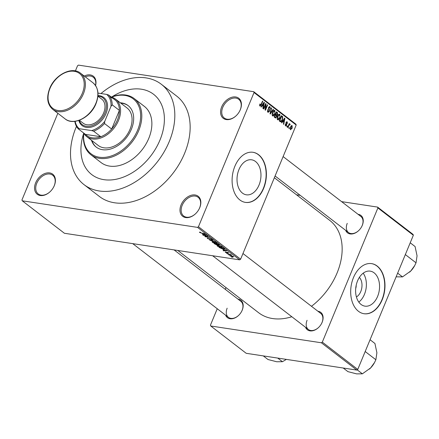 <?xml version="1.0" encoding="UTF-8"?>
<svg xmlns="http://www.w3.org/2000/svg" width="439" height="439" viewBox="0 0 439 439"><rect width="100%" height="100%" fill="white"/><g stroke="black" fill="none" stroke-linecap="round" stroke-linejoin="round"><path stroke-width="0.66" d="M181.093 204.859A12.671 8.846 127.6 0 1 195.097 194.965A12.671 8.846 127.6 0 1 199.734 207.685A12.671 8.846 127.6 0 1 198.96 209.299A12.671 8.846 127.6 0 1 195.525 213.766A12.671 8.846 127.6 0 1 183.211 216.674A12.671 8.846 127.6 0 1 181.093 204.859M198.916 209.387A11.826 8.253 -52.4 0 0 199.591 207.96A11.826 8.253 -52.4 0 0 198.11 197.276A11.826 8.253 -52.4 0 0 182.19 205.32A11.826 8.253 -52.4 0 0 183.678 216.01A11.826 8.253 -52.4 0 0 195.596 213.7M35.658 182.805A12.671 8.846 127.6 0 1 49.667 172.911A12.671 8.846 127.6 0 1 54.304 185.631A12.671 8.846 127.6 0 1 53.531 187.244A12.671 8.846 127.6 0 1 50.09 191.711A12.671 8.846 127.6 0 1 37.776 194.614A12.671 8.846 127.6 0 1 35.658 182.805M53.487 187.332A11.826 8.253 -52.4 0 0 54.162 185.906A11.826 8.253 -52.4 0 0 52.675 175.216A11.826 8.253 -52.4 0 0 36.761 183.266A11.826 8.253 -52.4 0 0 38.248 193.95A11.826 8.253 -52.4 0 0 50.161 191.645M84.239 76.057A12.671 8.846 127.6 0 1 95.581 85.583M95.515 85.484A11.826 8.253 -52.4 0 0 93.266 77.226A11.826 8.253 -52.4 0 0 85.298 76.874M221.679 106.864A12.671 8.846 127.6 0 1 235.688 96.97A12.671 8.846 127.6 0 1 240.325 109.69A12.671 8.846 127.6 0 1 239.551 111.308A12.671 8.846 127.6 0 1 236.116 115.77A12.671 8.846 127.6 0 1 223.802 118.678A12.671 8.846 127.6 0 1 221.679 106.864M239.507 111.391A11.826 8.253 -52.4 0 0 240.182 109.964A11.826 8.253 -52.4 0 0 238.695 99.28A11.826 8.253 -52.4 0 0 222.782 107.33A11.826 8.253 -52.4 0 0 224.269 118.014A11.826 8.253 -52.4 0 0 236.187 115.704M359.376 277.388A11.216 7.49 -81.4 0 1 360.77 291.545A11.216 7.49 -81.4 0 1 356.408 296.956M355.7 288.5A5.91 3.946 98.6 0 0 356.188 285.257M377.622 296.38A17.703 11.82 98.6 0 0 370.236 271.143A17.703 11.82 98.6 0 0 357.544 280.911A17.703 11.82 98.6 0 0 364.93 306.142A17.703 11.82 98.6 0 0 377.622 296.38M358.8 302.103A17.703 11.82 98.6 0 0 364.447 294.377A17.703 11.82 98.6 0 0 363.185 273.19M382.204 299.749A25.336 16.918 98.6 0 0 371.63 263.63A25.336 16.918 98.6 0 0 353.461 277.613A25.336 16.918 98.6 0 0 364.03 313.731A25.336 16.918 98.6 0 0 382.204 299.749M363.909 313.709A25.336 16.918 98.6 0 0 381.957 299.711A25.336 16.918 98.6 0 0 371.504 263.614M238.953 169.569A17.703 11.82 -81.4 0 1 251.646 159.807A17.703 11.82 -81.4 0 1 259.032 185.038A17.703 11.82 -81.4 0 1 246.339 194.806A17.703 11.82 -81.4 0 1 238.953 169.569M263.614 188.413A25.336 16.918 98.6 0 0 253.04 152.295A25.336 16.918 98.6 0 0 234.87 166.271A25.336 16.918 98.6 0 0 245.445 202.395A25.336 16.918 98.6 0 0 263.614 188.413M245.319 202.374A25.336 16.918 98.6 0 0 263.367 188.375A25.336 16.918 98.6 0 0 252.913 152.278M317.907 311.246A10.98 7.666 127.6 0 1 322.138 322.297A10.98 7.666 127.6 0 1 321.469 323.702A10.98 7.666 127.6 0 1 318.484 327.571A10.98 7.666 127.6 0 1 305.539 327.302M321.419 323.784A10.135 7.073 -52.4 0 0 321.996 322.577A10.135 7.073 -52.4 0 0 320.722 313.413L242.965 253.522M358.059 214.309A10.98 7.666 127.6 0 1 362.29 225.361A10.98 7.666 127.6 0 1 361.621 226.76A10.98 7.666 127.6 0 1 358.641 230.629A10.98 7.666 127.6 0 1 345.691 230.365M361.571 226.848A10.135 7.073 -52.4 0 0 362.148 225.635A10.135 7.073 -52.4 0 0 360.874 216.476L283.117 156.586M237.982 299.124A10.98 7.666 127.6 0 1 242.213 310.181A10.98 7.666 127.6 0 1 241.543 311.58A10.98 7.666 127.6 0 1 238.558 315.449A10.98 7.666 127.6 0 1 225.613 315.186M241.494 311.663A10.135 7.073 -52.4 0 0 242.07 310.455A10.135 7.073 -52.4 0 0 240.797 301.291L174.074 249.901M76.463 126.394A63.342 44.218 -52.4 0 0 76.051 127.37A63.342 44.218 -52.4 0 0 84.008 184.621A63.342 44.218 -52.4 0 0 169.273 141.506A63.342 44.218 -52.4 0 0 161.316 84.261A63.342 44.218 -52.4 0 0 100.959 93.545M84.008 184.621L99.34 196.431A63.342 44.218 -52.4 0 0 184.605 153.315A63.342 44.218 -52.4 0 0 176.643 96.064L161.316 84.261M177.8 250.466L258.609 312.711A58.272 40.679 -52.4 0 0 291.82 316.738M311.476 306.296A58.272 40.679 -52.4 0 0 337.053 273.047A58.272 40.679 -52.4 0 0 329.733 220.378L274.359 177.729M159.95 140.096A50.672 35.372 -52.4 0 0 153.584 94.292A50.672 35.372 -52.4 0 0 111.835 96.915A50.672 35.372 -52.4 0 1 153.584 94.292A50.672 35.372 -52.4 0 1 159.95 140.096A50.672 35.372 -52.4 0 1 91.74 174.585A50.672 35.372 -52.4 0 0 159.95 140.096M229.57 255.141L228.642 254.812L229.57 255.141M229.372 254.357L227.424 253.874L230.59 254.351L231.435 255.07L229.443 254.176M227.479 253.528L226.551 253.199L227.479 253.528M227.243 252.491L227.04 252.979L225.278 252.255L225.553 251.838L226.656 252.732L226.958 252.074L228.543 252.743L228.346 253.149L227.325 252.321L227.04 252.979L227.331 252.595M225.459 251.832L225.278 252.255L225.553 251.838M226.919 252.074L226.738 252.507L226.958 252.074M228.543 252.743L228.346 253.149L228.521 252.727M227.984 252.908L228.181 252.502M223.122 249.753L226.837 250.729L223.462 250.817L223.144 250.57L224.175 250.565L223.182 249.615M221.816 246.828C222.364 247.426 222.013 247.612 220.757 247.393L217.349 246.147L217.157 245.577L218.348 245.571L221.816 246.828L222.134 247.294M216.806 242.97C217.36 243.568 217.003 243.755 215.747 243.535L212.344 242.29L212.152 241.719L213.343 241.713L216.806 242.97L217.129 243.436M199.778 232.138L199.63 232.5L199.46 232.176L200.327 232.198L200.689 232.44L200.157 232.588L200.81 232.889L204.728 233.696L201.775 233.252L199.46 232.176M200.162 232.171L200.157 232.588M198.455 226.722L240.616 259.191L239.683 259.85L64.418 233.274L22.257 200.799L197.523 227.38L198.455 226.722L254.033 92.541L253.726 91.696L78.46 65.115L77.527 65.773L75.393 70.926M239.683 259.85L197.523 227.38M202.566 233.921L206.281 234.892L202.906 234.986L202.588 234.739L203.619 234.733L202.626 233.778M207.038 236.017L203.252 235.255L207.603 235.913L207.927 236.166L205.726 236.626L209.518 237.389L205.172 236.731L204.843 236.478L207.115 235.836M211.971 239.239L211.587 239.749L211.225 239.507L211.472 239.173L209.853 238.629L210.347 239.326L209.771 239.529L207.208 238.136L208.02 238.048L208.382 238.295L208.097 238.701L209.458 239.293L209.908 238.393L212.289 239.672M208.382 238.295L208.097 238.701M209.458 239.293L209.908 238.393M211.225 239.507L211.554 238.964M209.842 238.646L210.04 238.959M215.368 241.894L209.765 240.27L213.211 240.232L210.402 240.446L215.368 241.894M217.865 244.891L217.162 245.176L214.012 243.541L218.359 244.199L219.308 244.929L219.056 245.406L217.832 245.121M219.308 244.929L219.056 245.406L219.264 244.896M224.625 249.072L223.264 249.308L219.017 247.398L223.369 248.057L224.675 249.242M230.371 255.558L230.179 256.025L230.969 255.619L233.455 256.524L232.697 256.936L229.937 255.679M233.455 256.524L233.691 256.875M232.445 257.353L231.518 257.024L232.445 257.353M253.726 91.696L295.886 124.166L296.193 125.016L254.033 92.541M22.257 200.799L21.95 199.954L57.844 113.295M289.202 128.578L288.895 128.347L289.208 127.59L289.515 127.826L289.202 128.578M287.111 126.97L286.804 126.734L287.117 125.982L287.424 126.218L287.111 126.97M281.811 122.887L281.492 122.64L284.609 118.08L284.927 118.327L283.715 124.352L283.396 124.105L283.786 122.327L282.727 121.515L281.811 122.887M277.102 118.256L277.547 116.214C278.101 114.667 278.88 114.047 279.879 114.349L279.928 117.965L278.842 119.622L277.635 119.759L277.102 118.256M279.495 114.178L279.083 114.228M278.013 119.929L277.635 119.759M272.092 114.398L272.542 112.357C273.096 110.809 273.87 110.189 274.869 110.491L274.918 114.107L273.832 115.764L272.624 115.901L272.092 114.398M274.49 110.321L274.079 110.37M273.003 116.072L272.624 115.901M267.373 111.506L269.118 111.193L268.564 107.539L270.029 106.759L270.292 109.042L269.782 107.385L268.86 107.791L268.734 108.4L269.48 109.805L269.425 111.418L267.839 112.219L267.57 109.657L268.421 111.758L267.406 111.605M269.656 106.589L269.288 106.65M269.782 107.385L268.767 107.143M268.262 112.411L267.839 112.219M261.254 107.056L260.936 106.809L264.048 102.249L264.371 102.496L263.159 108.521L262.84 108.274L263.23 106.496L262.171 105.684L261.254 107.056M240.616 259.191L296.193 125.016M259.592 105.371L259.932 103.955L260.267 104.125L260.184 105.503L260.678 105.36L262.511 101.063L262.818 101.299L261.331 104.877L259.915 106.112L259.592 105.371M259.592 105.415L260.678 105.36M263.812 109.02L263.504 108.79L265.694 103.511L266.018 103.763L265.551 108.982L267.302 104.751L267.609 104.987L265.425 110.266L265.096 110.013L265.562 104.8L263.812 109.02M270.314 114.03L270.018 113.805L271.297 107.829L271.615 108.071L270.402 113.284L273.14 109.245L273.459 109.492L270.314 114.03M275.209 117.8L274.265 117.076L276.449 111.797L277.399 112.527L277.684 114.497L276.899 115.353L276.779 116.966L275.209 117.8L275.67 118.025M280.164 121.619L279.27 120.934L281.459 115.655L282.754 116.779L282.425 119.842C281.882 121.405 281.13 121.998 280.164 121.619L280.642 121.844M285.196 125.241L286.469 125.055L286.052 122.448L287.194 121.883L287.446 123.524L286.98 122.437L286.393 122.602L286.815 125.192L285.564 125.867L285.328 124.061L286.009 125.428L285.207 125.307M286.886 121.74L286.579 121.79M286.98 122.437L286.019 122.547M285.877 126.015L285.564 125.867M287.984 127.639L287.677 127.403L289.268 123.568L289.57 123.803L289.317 124.418L289.965 124.012L290.168 124.446L289.855 124.923L289.186 124.912L287.984 127.639M289.663 124.687L288.741 124.841M290.459 129.637L290.431 126.997L292.105 125.664L292.149 128.265L290.459 129.637L290.744 129.768M291.82 125.538L291.512 125.576M83.613 133.549A50.672 35.372 -52.4 0 0 91.74 174.585L91.74 174.585A50.672 35.372 -52.4 0 1 83.613 133.549M357.769 369.424L356.836 370.082L321.381 342.777L322.319 342.118L357.769 369.424L413.346 235.244L377.897 207.938L377.584 207.093L341.608 201.633M300.243 195.36L296.517 194.795M377.584 207.093L413.039 234.399L413.346 235.244M321.381 342.777L210.753 325.996L210.446 325.151L217.245 308.738M225.278 289.339L226.003 287.594M210.753 325.996L246.208 353.307L356.836 370.082M322.319 342.118L377.897 207.938M307.075 320.311A10.135 7.073 -52.4 0 0 308.354 329.475A10.135 7.073 -52.4 0 0 318.555 327.499M347.233 223.374A10.135 7.073 -52.4 0 0 348.506 232.533A10.135 7.073 -52.4 0 0 358.707 230.563M227.15 308.189A10.135 7.073 -52.4 0 0 228.428 317.353A10.135 7.073 -52.4 0 0 238.629 315.383M259.888 104.065L260.267 104.125M262.44 101.239L262.818 101.299M263.927 102.424L264.371 102.496M261.748 105.618L262.171 105.684M263.449 103.829L262.533 105.146L263.378 105.799L264.004 102.935L263.449 103.829L263.016 103.763M262.116 105.08L262.533 105.146M263.619 102.88L264.004 102.935M261.792 105.558L263.378 105.799M265.611 103.703L266.018 103.763M265.194 108.927L265.551 108.982M267.23 104.932L267.609 104.987M265.183 104.74L265.562 104.8M267.527 109.766L267.905 109.821M268.487 107.736L268.86 107.791M268.372 108.345L268.734 108.4M268.833 109.706L269.48 109.805M269.036 111.358L269.425 111.418M271.258 108.021L271.615 108.071M273.02 109.426L273.459 109.492M274.54 114.047L274.918 114.107M272.317 115.539L273.832 115.764M272.175 115.177L272.877 115.281L274.622 113.855L274.984 112.56L274.616 111.105L273.42 110.842M274.616 111.105L272.844 112.603L273.157 115.408L272.202 115.259M272.465 112.543L272.844 112.603M276.219 112.346L277.399 112.527M277.305 114.442L277.684 114.497M276.093 115.232L276.899 115.353M276.394 116.906L276.779 116.966M276.499 112.647L275.846 114.222L276.757 114.859L277.344 114.349L277.031 113.059L276.12 112.593M275.467 114.167L275.846 114.222M275.275 114.634L276.757 114.859M275.588 114.842L274.825 116.692L275.813 117.367L276.471 116.736L276.191 115.303L275.215 114.782M274.446 116.631L274.825 116.692M274.359 117.147L275.813 117.367M274.287 117.01L275.472 117.191M279.544 117.904L279.928 117.965M277.327 119.397L278.842 119.622M277.185 119.035L277.887 119.139L279.627 117.712L279.994 116.417L279.621 114.963L278.43 114.7M279.621 114.963L277.849 116.461L278.167 119.265L277.207 119.117M277.475 116.401L277.849 116.461M281.646 116.615L282.754 116.779M282.041 119.781L282.425 119.842M281.13 116.45L281.509 116.505L279.835 120.549L280.806 121.18L279.297 120.95M279.456 120.495L279.835 120.549M279.319 120.813L281.465 120.796L282.123 119.6L282.436 117.361L281.509 116.505M284.483 118.261L284.927 118.327M282.304 121.449L282.727 121.515M284.006 119.66L283.089 120.977L283.934 121.63L284.56 118.771L284.006 119.66L283.572 119.595M282.672 120.917L283.089 120.977M284.176 118.711L284.56 118.771M282.348 121.389L283.934 121.63M285.295 124.171L285.663 124.226M285.926 122.931L286.36 122.997M286.431 125.137L286.815 125.192M287.046 126.158L287.424 126.218M289.191 123.743L289.57 123.803M288.939 124.358L289.317 124.418M289.394 124.325L290.168 124.446M288.857 124.566L289.471 124.66M288.428 125.592L288.807 125.653M289.136 127.771L289.515 127.826M291.765 128.21L292.149 128.265M290.102 129.006L290.695 129.093L291.825 128.067L291.869 126.207L290.964 126.02M291.869 126.207L290.739 127.228L290.848 129.165L290.113 129.05M290.36 127.173L290.739 127.228M204.728 234.486L203.18 234.075L204.025 234.728L205.693 234.722L204.788 234.344M205.88 236.259L205.726 236.626M205.315 236.38L205.172 236.731M207.801 238.026L207.559 238.607M211.839 239.145L211.587 239.749M210.018 238.931L209.771 239.529M212.608 241.648L212.344 242.29M216.306 243.349L216.301 242.893L213.639 241.949L212.849 242.366L215.456 243.299L216.306 243.349L216.383 242.69M212.767 241.653L212.849 242.366M217.272 244.902L217.162 245.176M218.156 244.358L216.861 244.161L218.677 245.165L218.232 244.177M218.677 245.165L218.787 244.528M216.35 244.084L214.825 243.854L216.855 244.94L216.422 243.903M217.047 244.309L216.855 244.94M217.618 245.505L217.349 246.147M221.316 247.206L221.311 246.751L218.649 245.807L217.859 246.224L220.46 247.157L221.316 247.206L221.393 246.548M217.777 245.511L217.859 246.224M223.166 248.216L219.835 247.711L222.968 249.072L224.055 248.951L223.237 248.035M224.17 248.672L224.066 249.039L224.208 248.699M225.284 250.323L223.736 249.912L224.581 250.565L226.25 250.554L225.344 250.175M227.117 252.107L226.864 252.716M233.252 256.387L233.136 256.661L231.271 255.855L230.64 256.102L232.363 256.694L233.065 256.277M230.623 255.575L230.64 256.102M111.221 97.008A23.646 16.506 127.6 0 1 115.534 99.099A23.646 16.506 127.6 0 1 116.609 124.297A23.646 16.506 127.6 0 1 92.36 138.938A23.646 16.506 127.6 0 1 86.675 136.567A23.646 16.506 127.6 0 1 83.553 132.935M93.633 131.184L91.68 130.592A21.961 15.327 -52.4 0 0 104.751 121.362L104.493 123.513A22.801 15.919 127.6 0 1 93.633 131.184L100.816 136.721L85.446 134.389A22.801 15.919 -52.4 0 0 92.195 137.819A22.801 15.919 -52.4 0 0 100.816 136.721A22.801 15.919 -52.4 0 0 111.676 129.05L119.403 110.403A22.801 15.919 -52.4 0 0 115.808 100.536A22.801 15.919 -52.4 0 0 110.37 97.381M104.493 123.513L111.676 129.05A22.801 15.919 -52.4 0 0 119.403 110.403L112.219 104.866L110.996 106.282A21.961 15.327 -52.4 0 0 106.666 94.412L97.963 93.09M106.666 94.412L108.62 95.005A22.801 15.919 127.6 0 1 112.219 104.866M115.808 100.536L108.62 95.005M75.151 121.312A21.961 15.327 -52.4 0 0 79.25 128.709L91.68 130.592M79.25 128.709L78.257 128.852A22.801 15.919 127.6 0 1 74.833 121.351M85.446 134.389L78.257 128.852M104.751 121.362L110.996 106.282M91.477 140.266A26.181 18.279 -52.4 0 0 96.146 147.06A26.181 18.279 -52.4 0 0 131.387 129.242A26.181 18.279 -52.4 0 0 128.1 105.579A26.181 18.279 -52.4 0 0 120.341 102.797M128.336 105.766A26.181 18.279 -52.4 0 0 120.818 103.17M83.789 133.341A34.626 24.172 -52.4 0 0 103.977 157.425A34.626 24.172 -52.4 0 0 137.605 130.185A34.626 24.172 -52.4 0 0 111.676 97.134M111.446 97.068A35.471 24.76 127.6 0 1 134.246 98.588A35.471 24.76 127.6 0 1 138.702 130.646A35.471 24.76 127.6 0 1 90.955 154.791A35.471 24.76 127.6 0 1 83.668 133.132M90.955 154.791L101.019 162.54A35.471 24.76 -52.4 0 0 148.766 138.4A35.471 24.76 -52.4 0 0 144.305 106.337L134.246 98.588M115.534 99.099L127.03 107.956A23.646 16.506 127.6 0 1 130.004 129.329A23.646 16.506 127.6 0 1 98.171 145.424L86.675 136.567M91.96 140.639A26.181 18.279 -52.4 0 0 96.388 147.246M277.739 358.087L282.442 361.709L276.713 361.763L267.999 359.519L263.296 355.897M286.393 359.398L282.442 361.709M365.007 351.946L365.446 351.721L375.872 359.755L374.533 362.521L370.615 367.942A17 11.864 -52.4 0 0 374.396 362.779L374.472 362.63M357.181 369.836L362.367 373.83L356.638 373.885L347.924 371.641L343.221 368.019M369.44 369.084A17 11.864 127.6 0 0 369.781 368.765A17 11.864 127.6 0 0 370.615 367.942L362.367 373.83M365.446 351.721L365.297 351.249M370.066 339.737L374.933 343.49L376.898 352.769L375.872 359.755M405.159 255.01L405.598 254.779L405.449 254.313M397.652 273.14L402.519 276.894L396.121 276.833M405.598 254.779L416.029 262.818L414.685 265.584L410.767 271.006L402.519 276.894M410.218 242.8L415.091 246.548L417.05 255.833L416.029 262.818M409.592 272.142A17 11.864 -52.4 0 0 409.933 271.829A17 11.864 -52.4 0 0 410.767 271.006A17 11.864 -52.4 0 0 414.548 265.836L414.625 265.694M79.207 120.319A16.891 11.793 -52.4 0 0 91.356 125.872A16.891 11.793 -52.4 0 0 104.91 113.075A16.891 11.793 -52.4 0 0 97.919 96.026M97.952 95.609A17.736 12.38 127.6 0 1 106.013 113.542A17.736 12.38 127.6 0 1 91.389 127.08A17.736 12.38 127.6 0 1 78.811 120.456M97.902 96.179L101.755 99.148A15.2 10.613 127.6 0 1 103.67 112.889A15.2 10.613 127.6 0 1 83.201 123.233L79.349 120.27M260.953 104.822L261.331 104.877M268.465 109.031L269.069 109.124M270.336 112.318L270.627 112.362M275.33 114.502L276.416 114.667M281.251 116.154L282.31 116.313M285.937 123.381L286.618 123.485M209.716 238.366L209.524 238.832M83.394 93.809A22.801 15.919 127.6 0 1 52.696 109.327C47.28 104.477 46.271 97.535 49.673 88.491C54.886 74.778 72.067 66.004 80.524 73.198A22.801 15.919 127.6 0 1 83.394 93.809M49.975 88.448A21.961 15.327 -52.4 0 0 58.014 110.496A21.961 15.327 -52.4 0 0 82.291 93.348A21.961 15.327 -52.4 0 0 74.251 71.299A21.961 15.327 -52.4 0 0 49.975 88.448M92.98 82.795C98.396 87.646 99.406 94.588 96.004 103.631C90.791 117.345 73.609 126.119 65.153 118.925A22.801 15.919 -52.4 0 0 95.845 103.406A22.801 15.919 -52.4 0 0 92.98 82.795L80.524 73.198M260.311 105.563L259.592 105.453M286.755 122.327L286.157 122.24M289.575 124.649L288.867 124.539M207.845 238.355L207.976 238.042M209.798 239.255L209.957 238.86M211.691 239.458L211.828 239.14M216.531 243.244L216.685 242.877M219.045 245.132L219.171 244.825M221.541 247.102L221.695 246.734M132.715 243.629L228.428 317.353M308.354 329.475L212.641 255.75M275.083 175.979L348.506 232.533M65.153 118.925L52.696 109.327"/></g></svg>
